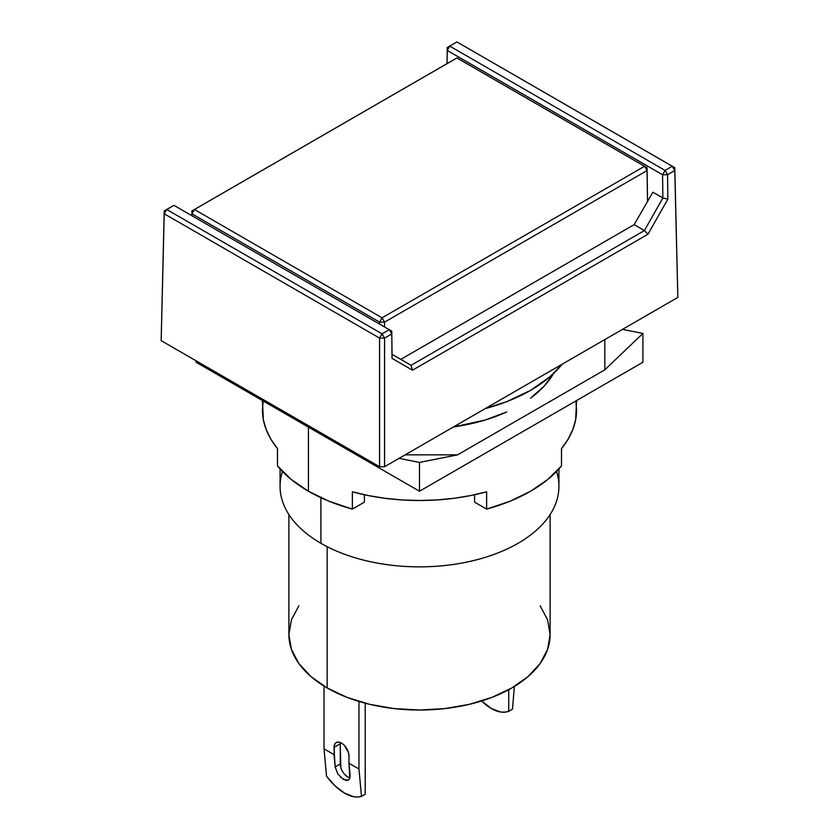 <?xml version="1.0" encoding="UTF-8"?>
<svg xmlns="http://www.w3.org/2000/svg" width="839" height="839" viewBox="0 0 839 839"><rect width="100%" height="100%" fill="white"/><g stroke="black" fill="none" stroke-linecap="round" stroke-linejoin="round"><path stroke-width="1.26" d="M340.34 742.505A10.592 6.114 -120 0 0 340.246 743.794L334.006 747.392A10.592 6.114 60 0 1 336.208 742.546A10.592 6.114 60 0 1 341.494 743.071A10.592 6.114 60 0 1 348.982 756.044L348.416 752.405L344.368 745.389L341.494 743.071L338.631 742.075L336.208 742.546L334.583 744.413L334.006 754.607L324.022 748.839L324.022 686.082L324.022 748.839L334.006 754.607L335.139 766.919L337.855 773.998L335.139 766.919L340.246 763.972L340.246 743.794L334.006 747.392L335.139 766.919L340.246 763.972A10.592 6.114 -120 0 0 349.989 777.837M298.831 605.779L291.406 619.916L288.889 634.63A130.611 75.405 0 0 0 327.147 687.949L327.147 546.671L327.147 687.949A130.611 75.405 0 0 0 469.483 704.299A130.611 75.405 0 0 0 550.111 634.63L547.594 619.916L540.169 605.779M556.519 471.455A139.431 80.502 180 0 1 484.606 557.547A139.431 80.502 180 0 1 320.907 543.284A139.431 80.502 0 0 0 472.86 560.735A139.431 80.502 0 0 0 558.931 486.358L558.931 468.875M320.907 497.716L320.907 543.284L320.907 497.716M485.267 408.593A157.082 90.696 0 0 0 562.151 364.21L550.111 376.617L530.573 390.366L506.766 401.64L485.267 408.593M280.069 468.875L280.069 486.358A139.431 80.502 0 0 0 320.907 543.284A139.431 80.502 180 0 1 282.481 471.455M512.482 709.165L514.349 686.47L512.482 709.165L508.738 711.325L508.738 689.689L508.738 711.325A38.825 22.422 60 0 1 481.67 700.953L491.266 708.483L500.547 711.975L504.837 712.175L508.738 711.325L512.482 709.165M353.743 796.735L344.619 793.149C350.922 796.819 356.544 797.889 361.462 796.358L365.206 794.187L365.206 703.218L365.206 794.187L361.462 796.358L358.966 769.017L358.966 701.446L358.966 769.017L348.982 763.249L348.982 756.044L348.982 763.249L358.966 769.017L361.462 796.358L357.834 797.05M344.619 793.149L335.17 786.017L326.518 776.18L324.022 748.839L326.518 776.18C332.275 783.878 338.316 789.53 344.619 793.149M340.445 777.176L346.182 780.49L348.447 780.113L349.832 778.382L348.982 763.249L350.115 775.572L349.832 778.382L348.447 780.113L343.371 779.462L337.855 773.998M288.889 514.548L288.889 634.63L291.406 649.344L298.831 663.492L310.902 676.528L327.147 687.949L346.937 697.324L369.517 704.299L394.015 708.588L419.5 710.035L444.985 708.588L469.483 704.299L492.063 697.324L511.853 687.949L528.098 676.528L540.169 663.492L547.594 649.344L550.111 634.63L550.111 514.548M340.246 743.794L340.823 767.612M344.871 774.628L347.734 776.935M194.438 209.509L191.942 210.925L191.942 213.809L194.438 209.509L456.94 57.954L644.562 166.269L382.06 317.824L379.564 322.124L384.556 322.124L382.06 317.824L194.438 209.509L456.94 57.954L459.436 59.37L456.94 57.954L454.444 59.37L456.94 57.954L644.562 166.269L647.058 170.569L647.058 167.685L644.562 166.269L382.06 317.824L194.438 209.509L191.942 213.809L379.564 322.124L382.06 317.824L384.556 322.124L647.058 170.569L644.562 166.269L647.058 167.685L459.436 59.37L647.058 167.685L647.572 201.412L647.058 167.685L647.058 170.569L384.556 322.124L384.556 326.958L384.556 322.124L379.564 322.124L191.942 213.809L191.911 215.728L191.942 210.925L194.438 209.509M454.444 59.37L191.942 210.925L454.444 59.37M191.869 215.707L191.942 210.925L191.869 215.707M379.564 324.074L379.564 322.124L379.564 324.074M647.53 201.486L647.058 170.569L647.53 201.486M392.033 354.331L391.761 331.111L389.265 329.675L391.761 331.111L392.054 358.379L412.515 370.188L411.047 365.301L392.033 354.331L411.047 365.301L412.515 370.188L647.96 234.259L667.865 199.137L667.571 174.711L665.075 170.432L662.579 174.753L662.852 197.973L652.878 192.215L634.158 224.642L400.78 359.375L634.158 224.642L652.878 192.215L662.904 197.941L644.425 230.557L634.158 224.642L644.446 230.557L411.037 365.322L644.446 230.557L647.96 234.259L644.425 230.557L662.904 197.941L667.865 199.137L662.852 197.973L662.579 174.753L667.571 174.711L665.075 170.432L449.735 46.103L447.239 47.508L447.239 50.434L662.579 174.753L665.075 170.432L672.28 166.269L674.776 170.558L667.571 174.711L662.579 174.753L447.239 50.434L449.735 46.103L447.239 50.434L447.239 47.508L447.051 63.638L447.239 47.508L456.94 41.95L447.239 47.508L456.94 41.95L449.735 46.103L665.075 170.432L672.28 166.269L456.94 41.95L674.776 167.674L672.28 166.269L674.776 170.558L674.776 167.674L456.94 41.95L674.776 167.674L677.839 297.415L674.776 170.558L667.571 174.711L667.865 199.137L647.96 234.259L412.515 370.188L392.054 358.379L392.033 354.331M173.925 205.345L389.265 329.675L173.925 205.345L166.72 209.509L382.06 333.828L389.265 329.675L391.761 333.953L392.054 358.379L391.761 333.953L384.556 338.117L382.06 333.828L379.564 338.107L384.556 338.117L382.06 333.828L379.564 338.107L164.224 213.788L166.72 209.509L164.224 210.904L164.224 213.788L166.72 209.509L382.06 333.828L389.265 329.675L391.761 333.953L384.556 338.117L384.556 466.736L379.564 466.736L379.564 338.107L384.556 338.117L384.556 466.736L677.839 297.415L674.776 167.674L677.839 297.415L384.556 466.736L379.564 466.736L379.564 338.107L164.224 213.788L161.161 340.644L164.224 210.904L161.161 340.644L379.564 466.736L161.161 340.644L164.224 210.904L173.925 205.345M447.082 63.617L447.239 50.434L447.082 63.617M263.163 400.979L262.418 409.82A157.082 90.696 0 0 0 277.489 448.582L277.489 465.876A157.082 90.696 0 0 0 308.427 491.245L308.427 427.114L308.427 491.245A157.082 90.696 0 0 0 352.37 509.105L352.37 491.811A157.082 90.696 0 0 0 486.63 491.811L486.63 509.105A157.082 90.696 0 0 0 561.511 465.876L561.511 448.582A157.082 90.696 0 0 0 576.582 409.82L575.837 400.979M196.106 362.259L419.5 491.235L642.894 362.259L642.894 333.44L604.825 369.831L457.57 454.843L419.5 462.415L399.081 458.356L419.5 462.415L419.5 491.235L419.5 462.415L457.57 454.843L604.825 369.831L604.825 339.575L604.825 369.831L642.894 333.44L642.894 362.259L419.5 491.235L196.106 362.259L196.106 360.822L196.106 362.259M405.153 454.843L457.57 454.843L405.153 454.843M622.475 329.381L642.894 333.44L622.475 329.381M262.418 400.549L263.373 419.815L266.236 429.683L270.955 439.311L277.489 448.582L277.489 465.876L291.06 479.321L308.427 491.245L329.066 501.261L352.37 509.105L364.388 502.162L364.388 494.748L364.388 502.162L352.37 509.105L352.37 491.811L368.426 495.576L385.101 498.303L402.196 499.96L419.5 500.505L436.804 499.96L453.899 498.303L470.574 495.576L486.63 491.811L486.63 509.105L474.612 502.162L474.612 494.748L474.612 502.162L486.63 509.105L509.934 501.261L530.573 491.245L547.94 479.321L561.511 465.876L561.511 448.582L568.045 439.311L572.764 429.683L575.627 419.815L576.582 400.549M553.488 373.575L544.417 385.846L530.489 398.242A141.193 81.519 180 0 0 553.488 373.575M506.777 411.928L485.32 419.972L453.417 426.988A141.193 81.519 180 0 0 506.777 411.928"/></g></svg>
